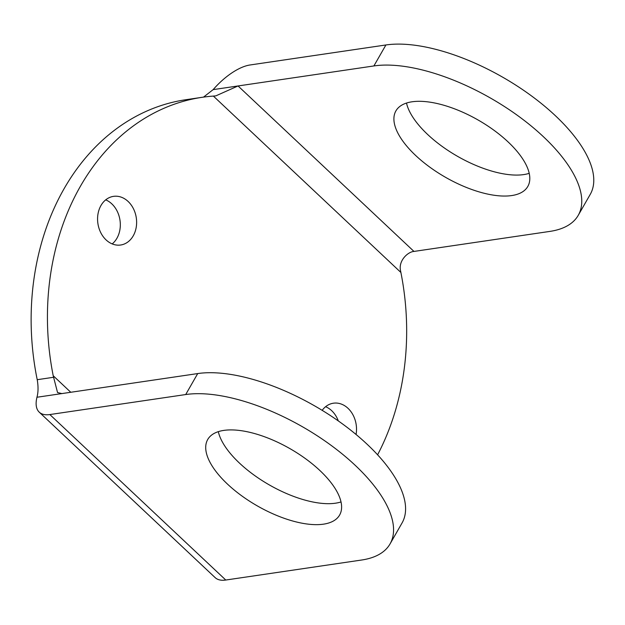<?xml version="1.0" encoding="UTF-8"?>
<svg xmlns="http://www.w3.org/2000/svg" width="625" height="625" viewBox="0 0 625 625"><rect width="100%" height="100%" fill="white"/><g stroke="black" fill="none" stroke-linecap="round" stroke-linejoin="round"><path stroke-width="0.94" d="M341.023 501.938A76 32.953 29.8 0 1 335.516 503.195A76 32.953 29.8 0 1 265.094 482.422A76 32.953 29.8 0 1 218.312 431.656M323.5 524.164A76 32.953 29.8 0 1 241.359 495.563A76 32.953 29.8 0 1 207.711 439.516A76 32.953 29.8 0 1 223.812 430.398A76 32.953 29.8 0 1 305.961 459.008A76 32.953 29.8 0 1 339.609 515.055A76 32.953 29.8 0 1 323.5 524.164M529.211 173.336A76 32.953 29.8 0 1 427.68 134.508A76 32.953 29.8 0 1 406.5 103.055M415.664 155.484A76 32.953 29.8 0 1 395.898 110.914A76 32.953 29.8 0 1 508.039 141.875A76 32.953 29.8 0 1 527.805 186.453A76 32.953 29.8 0 1 415.664 155.484M112.195 243.914A24.586 19.398 81.6 0 0 116.922 238.258A24.586 19.398 81.6 0 0 105.703 199.859M100.969 205.516A24.586 19.398 81.6 0 0 100.742 232.625A24.586 19.398 81.6 0 0 120.68 245.008A24.586 19.398 81.6 0 0 133.227 235.852A24.586 19.398 81.6 0 0 133.453 208.742A24.586 19.398 81.6 0 0 113.516 196.359A24.586 19.398 81.6 0 0 100.969 205.516M377.594 454.805A238.734 188.375 81.6 0 0 400.891 272.461L213.375 96.086A238.734 188.375 81.6 0 0 202.227 97.297A238.734 188.375 81.6 0 0 80.445 186.211A238.734 188.375 81.6 0 0 53.211 375.75L70.773 392.273M202.227 97.297L185.93 99.703A238.734 188.375 81.6 0 0 64.148 188.617A238.734 188.375 81.6 0 0 36.906 378.148L37.227 379.695C38.383 386.539 38.297 392.391 36.961 397.25A44.703 19.453 -46.8 0 0 39.242 412.164A44.703 19.453 -46.8 0 0 49.852 414.555L225.773 580.031A44.703 19.453 133.2 0 1 215.164 577.633L39.242 412.164M225.773 580.031L361.617 560.023A134.117 58.156 -150.2 0 0 390.039 543.938A134.117 58.156 -150.2 0 0 355.164 465.281A134.117 58.156 -150.2 0 0 185.703 394.547L197.711 373.57L61.867 393.586L57.547 392.555L53.211 375.75M338.32 420.937A24.586 19.398 81.6 0 0 325.602 406.703M356.055 434.484A24.586 19.398 81.6 0 0 333.414 403.203A24.586 19.398 81.6 0 0 322.172 410.344M578.234 215.336A134.117 58.156 -150.2 0 0 543.359 136.672A134.117 58.156 -150.2 0 0 373.891 65.945L385.906 44.969A134.117 58.156 29.8 0 1 555.375 115.703A134.117 58.156 29.8 0 1 590.25 194.359L578.234 215.336A134.117 58.156 -150.2 0 1 549.812 231.414L413.969 251.43C407.961 251.75 398.094 260.758 400.594 270.914L400.891 272.461M385.906 44.969L250.055 64.977A44.703 19.453 -46.8 0 0 213.148 89.625L203.531 97.109M373.891 65.945L213.148 89.625M213.375 96.086L215.844 95.867L238.047 85.953L413.969 251.43M185.703 394.547L49.852 414.555M197.711 373.57A134.117 58.156 29.8 0 1 367.18 444.305A134.117 58.156 29.8 0 1 402.055 522.961L390.039 543.938M53.539 377.289L37.227 379.695M61.867 393.586L36.961 397.25"/></g></svg>
